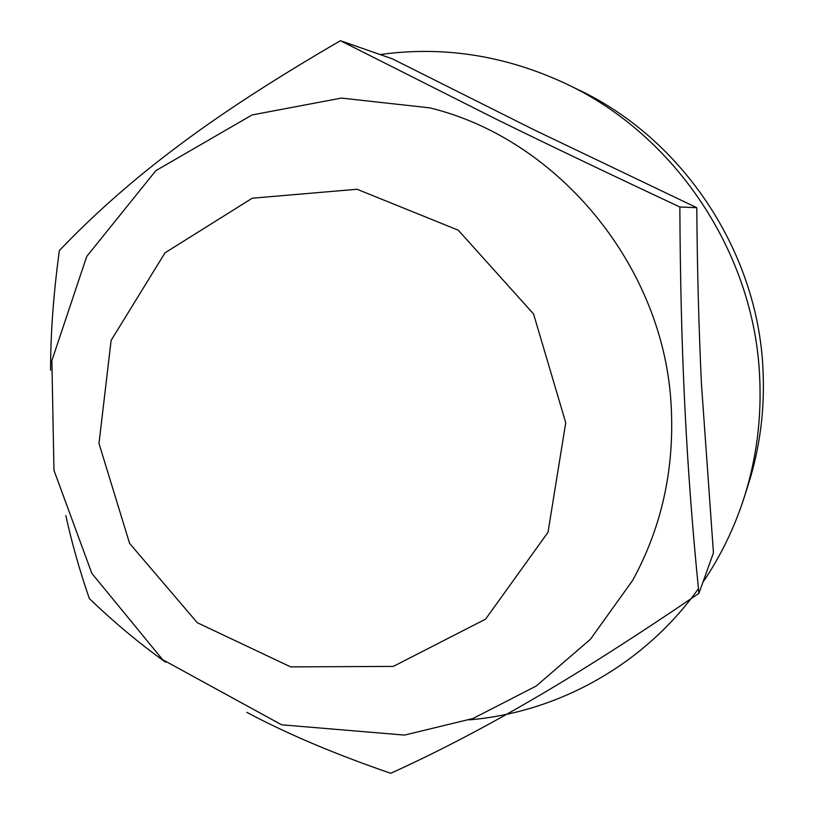 <?xml version="1.0" encoding="UTF-8"?>
<svg xmlns="http://www.w3.org/2000/svg" width="814" height="814" viewBox="0 0 814 814"><rect width="100%" height="100%" fill="white"/><g stroke="black" fill="none" stroke-linecap="round" stroke-linejoin="round"><path stroke-width="1.22" d="M50.57 370.228C50.549 333.771 53.48 293.885 59.361 250.57C94.058 214.163 133.221 179.64 176.842 146.998C219.872 114.459 274.399 79.029 340.435 40.7L392.277 58.801L533.567 129.599L696.774 207.702C697.272 270.462 698.839 329.334 701.475 384.32L713.451 552.879L698.911 593.386C634.594 637.128 578.673 672.751 531.155 700.264C483.241 728.194 436.436 752.543 390.73 773.3C335.134 754.181 287.179 733.872 246.856 712.352M165.608 662.22C139.428 643.487 114.001 622.262 89.326 598.534C79.507 570.065 71.683 542.409 65.853 515.577M696.774 207.702L679.853 207C680.209 280.087 681.857 346.286 684.808 405.586L684.94 408.302C687.901 468.579 692.551 530.27 698.911 593.386M340.435 40.7L496.398 119.271C548.951 145.055 610.103 174.308 679.853 207M702.869 582.356C720.461 556.491 734.187 528.347 744.027 497.934L748.005 485.52C759.981 448.036 764.967 409.249 762.972 369.18C757.773 251.251 682.488 138.604 577.889 89.499L566.147 83.842C505.606 55.505 443.589 45.747 380.118 54.548M744.027 497.934C756.521 458.791 761.731 418.264 759.635 376.363C754.191 253.032 675.366 135.093 566.147 83.842M469.22 719.871C557.712 712.392 643.905 665.119 698.443 588.695M671.265 407.529C665.089 268.152 559.269 139.255 429.751 107.855L341.361 98.087L252.065 114.947L155.85 170.655L86.732 256.441L51.882 360.541L53.958 470.288L91.85 573.392L162.607 659.655L281.644 724.816L404.578 735.083L472.985 718.497L536.131 686.09L590.435 639.255L632.702 580.321C661.487 527.614 674.348 470.014 671.265 407.529M565.74 422.731L533.557 313.97L458.272 230.199L357.081 189.265L252.259 198.209L165.028 252.808L111.142 340.333L98.982 443.416L129.589 543.396L197.303 622.72L290.659 666.89L393.274 666.412L485.571 619.149L548.005 532.305L565.74 422.731"/></g></svg>
